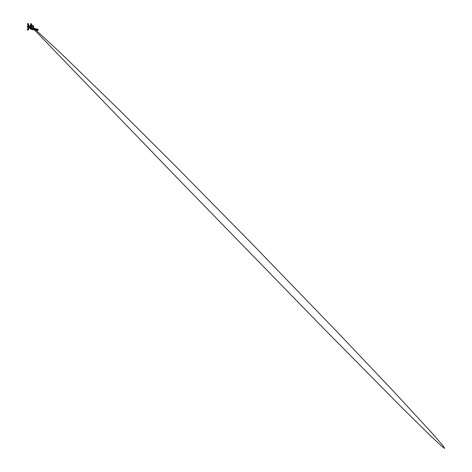 <?xml version="1.0" encoding="UTF-8"?>
<svg xmlns="http://www.w3.org/2000/svg" width="472" height="472" viewBox="0 0 472 472"><rect width="100%" height="100%" fill="white"/><g stroke="black" fill="none" stroke-linecap="round" stroke-linejoin="round"><path stroke-width="0.71" d="M28.232 27.311L28.232 26.88M28.043 26.88L28.043 27.311L28.043 26.88M28.025 27.228L28.025 26.88L28.025 27.228M27.594 27.217L27.594 26.898L27.594 27.217M27.588 24.332L27.636 23.706L28.037 23.718M28.184 29.701L28.574 27.24L28.184 26.22L29.187 27.022L28.255 27.24L29.187 27.287L28.585 29.246M28.184 26.22L29.152 27.093M28.202 26.22L28.609 27.24L28.332 29.954L27.966 29.872L28.385 29.913L28.538 29.388M28.332 26.096L28.013 25.895L28.013 26.22L28.237 25.895L28.662 26.332L28.202 25.895M27.836 26.184L28.214 27.217L27.954 26.273M27.954 29.677L28.013 26.22M28.385 25.978L29.17 26.969M28.491 26.107L27.966 23.747L28.385 23.641L29.057 26.898M28.332 23.618L29.152 26.863M28.202 23.747L28.609 26.715M27.954 23.995L28.131 25.895L27.872 23.919M28.332 29.86L29.152 27.234M28.202 29.701L29.187 27.287M28.609 27.169L29.057 27.169M27.588 26.338L27.813 25.984L27.577 26.338L27.813 25.984L27.329 26.037L27.813 26.037M27.636 29.83L27.889 29.488L27.27 29.518L27.889 29.465C27.907 29.14 27.246 29.14 27.264 29.465L27.889 29.465L27.571 29.205L27.264 29.512L27.577 29.765L27.27 29.565L27.577 29.765L27.577 29.276L27.813 29.689L27.588 29.27M27.813 29.807L27.588 29.388L27.777 29.854M27.335 29.482L27.577 29.636C27.919 29.665 27.919 29.211 27.577 29.223C27.234 29.211 27.234 29.665 27.577 29.653C27.907 29.653 27.907 29.217 27.577 29.229C27.246 29.217 27.246 29.653 27.577 29.642L27.618 29.252L27.577 29.642M27.577 23.777C27.883 23.765 27.883 24.267 27.577 24.255C27.27 24.267 27.27 23.765 27.577 23.777C27.258 23.759 27.258 24.278 27.577 24.261C27.895 24.278 27.895 23.759 27.577 23.771C27.895 23.759 27.895 24.278 27.577 24.261C27.258 24.278 27.258 23.759 27.577 23.771C27.883 23.765 27.883 24.267 27.577 24.255C27.27 24.267 27.27 23.765 27.577 23.777C27.895 23.759 27.895 24.278 27.577 24.261C27.258 24.278 27.258 23.759 27.577 23.771L27.577 24.243C27.282 24.255 27.282 23.777 27.577 23.789M27.577 23.7L27.889 24.019L27.577 24.332L27.264 24.019L27.577 23.7L27.889 24.019L27.577 24.332L27.264 24.019L27.577 23.7L27.889 24.019L27.577 24.332L27.264 24.019L27.813 23.812M27.577 24.32L27.577 23.712L27.577 24.32M33.483 28.208L33.636 26.048L33.205 25.972M33.176 28.261L33.559 28.426L33.541 26.379M31.606 28.208L31.665 25.877L33.223 25.753L33.406 26.367M31.777 25.925L33.188 25.948M31.665 28.102L33.412 28.355M33.565 28.438L33.17 28.373L33.718 28.084L33.642 26.019L31.659 25.777M30.58 24.125L31.034 23.795L30.544 23.966M30.562 24.107L30.881 24.314M31.742 28.208L31.181 28.521L30.857 28.208L30.91 26.816L31.789 26.839M31.872 28.119L31.659 29.252L31.73 28.621L32.68 28.792M33.164 28.881L35.4 29.394L35.105 30.072L35.547 28.757L33.701 28.214M37.972 29.689L37.624 29.164L35.901 29.034L35.707 29.878L35.795 29.553L38.173 29.695L37.017 29.01L35.901 29.034L35.571 29.541L35.848 30.002M37.996 29.972L37.819 30.296L37.996 29.972M32.403 29.187L31.128 29.14L32.391 29.341M32.969 26.338C32.633 26.332 32.633 26.338 32.963 26.349C33.3 26.349 33.3 26.343 32.969 26.338C32.633 26.332 32.633 26.338 32.963 26.349C33.3 26.349 33.3 26.343 32.969 26.338C32.633 26.332 32.633 26.338 32.963 26.349C33.3 26.349 33.3 26.343 32.969 26.338L32.969 26.338M33.158 29.057L33.146 29.801L33.158 29.057L32.68 29.052L33.158 29.057L33.17 28.591L32.686 28.585L33.17 28.591L33.199 27.972L32.674 27.96L32.733 25.913L33.205 26.349M30.161 27.754L30.161 28.32L30.468 27.877M30.237 27.848L30.196 28.32M30.597 27.936L30.615 27.405L30.597 27.936M30.597 25.299L30.668 26.125L30.597 25.299M30.827 27.258L31.028 24.497L30.916 27.258L30.556 28.857L30.94 24.491L30.633 27.034M31.028 24.426L30.733 24.621M30.497 26.048L30.704 25.299L30.674 25.989M30.656 26.503L30.668 26.125M37.164 30.078L37.105 30.538L36.674 30.479L36.733 30.019L37.164 30.078L36.757 29.966L37.164 30.078M35.093 30.291L34.963 29.553L35.093 30.291L34.663 30.232L34.739 29.659L34.663 30.232L34.739 29.659L35.17 29.718M30.432 27.995L30.314 28.314M30.503 25.187L29.718 26.308L29.736 27.642L30.556 28.296L30.556 25.293L29.819 26.326L29.836 27.624L30.491 28.338M29.795 27.83L29.677 27.116M33.146 29.801L32.662 29.795L32.68 29.052L32.662 29.795M27.612 27.228L27.612 26.88L27.612 27.228M28.326 23.6L27.966 23.747M28.184 23.747L28.178 25.895M28.013 29.701L28.255 27.24M27.264 29.677L27.83 29.854M27.276 29.583L27.765 29.854M27.577 29.895L27.877 29.647L27.577 29.406L27.27 29.647L27.877 29.647L27.27 29.647L27.877 29.647L27.27 29.647L27.877 29.647L27.27 29.647L27.577 29.895M27.577 29.624L27.577 29.252C27.282 29.246 27.282 29.63 27.577 29.624M27.358 26.397L27.842 26.385M27.287 26.296L27.866 26.296M27.577 26.296C27.919 26.29 27.919 26.467 27.577 26.462C27.234 26.467 27.234 26.29 27.577 26.296M27.329 26.373L27.577 26.302C27.907 26.296 27.907 26.462 27.577 26.462C27.246 26.462 27.246 26.296 27.577 26.302L27.577 26.45C27.282 26.456 27.282 26.308 27.577 26.308L27.795 26.397M27.577 26.155L27.889 26.261L27.376 26.438L27.889 26.184M27.813 26.355L27.376 26.332M27.282 26.06L27.848 25.978M27.287 25.989L27.577 25.824C27.919 25.818 27.919 25.995 27.577 25.989C27.234 25.995 27.234 25.818 27.577 25.824C27.919 25.818 27.919 25.995 27.577 25.989C27.234 25.995 27.234 25.818 27.577 25.824L27.889 25.954M27.577 25.942L27.27 26.037L27.577 25.942M27.577 23.753C27.919 23.736 27.919 24.296 27.577 24.284C27.234 24.296 27.234 23.736 27.577 23.753C27.907 23.747 27.907 24.284 27.577 24.273C27.246 24.284 27.246 23.747 27.577 23.759M33.158 29.199L34.474 29.754M35.134 29.984L36.657 30.255M29.565 27.175L29.565 26.851L29.565 27.175M28.025 26.88L27.594 26.898M28.025 27.305L27.594 27.287M27.701 29.854L28.019 29.954M28.385 23.641L29.193 26.869M27.954 29.518L28.214 27.217M27.889 29.701L27.577 29.966L27.889 29.701M27.264 29.701L27.577 29.966L27.264 29.653L27.889 29.524M27.824 29.724L27.329 29.724M27.264 29.465L27.577 29.765M27.264 25.954L27.889 26.025L27.264 26.025M32.22 25.576L32.645 25.653M32.981 25.718L33.642 26.019M33.229 28.385L31.577 28.302M32.066 25.547L31.624 23.966L30.538 23.83M31.447 29.305L30.975 29.282M30.768 23.724L31.093 23.712L30.768 23.724M35.565 28.762L35.618 29.63L35.565 28.762L33.718 28.096L35.565 28.762M35.412 28.945L35.589 29.677M35.105 30.072L35.583 29.765L35.105 30.072M34.698 28.426L33.713 28.131M34.692 30.037L33.152 29.624M32.668 29.535L31.76 29.311M35.89 29.04L38.108 29.5L38.185 30.066L37.117 30.45M36.686 30.361L36.226 30.202M30.255 28.32L30.414 29.099L31.122 29.293M30.414 28.379L30.414 28.851L31.128 29.14L30.414 28.656M35.158 29.83L36.674 30.102M30.426 29.111L30.255 28.656M35.972 30.013L35.282 29.866M30.975 25.812L31.6 26.343M35.317 29.577L35.783 29.99M35.99 30.173L61.248 53.607L118.56 109.28L176.351 166.929L252.054 243.835L338.288 333.067L392.586 390.32L432.836 433.939L443.102 445.839L444.724 448.4L441.839 446.329L431.319 436.57L402.817 408.551L320.541 325.302L175.891 176.569L34.922 30.409M34.674 30.149L34.191 29.647M33.943 29.394L33.524 28.957M30.361 25.223L29.689 26.308L29.866 27.836M30.456 25.264L31.205 25.93L30.456 25.264M29.801 27.842L28.939 28.096M28.951 28.049L29.736 27.63M29.175 27.335L29.583 27.317M29.187 26.851L29.583 26.874M32.698 27.972L32.68 29.052"/></g></svg>
